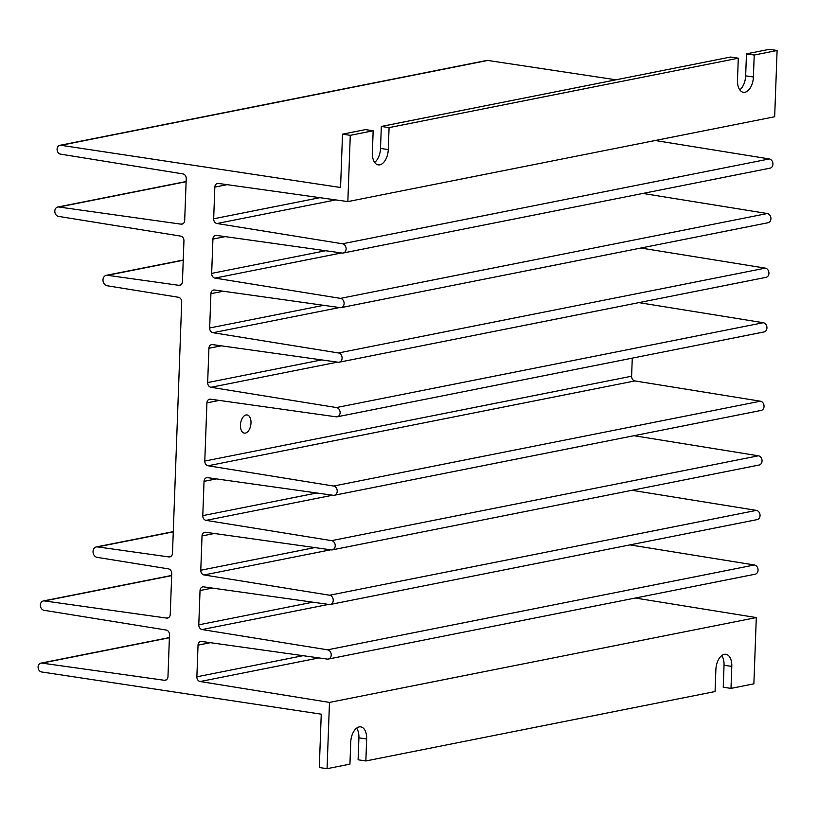 <?xml version="1.0" encoding="UTF-8"?>
<svg xmlns="http://www.w3.org/2000/svg" width="818" height="818" viewBox="0 0 818 818"><rect width="100%" height="100%" fill="white"/><g stroke="black" fill="none" stroke-linecap="round" stroke-linejoin="round"><path stroke-width="1.23" d="M632.273 358.131L631.608 376.208A4.264 3.456 -101.2 0 0 634.911 380.932L760.413 401.198A4.693 3.804 78.8 0 1 764.032 405.759A4.693 3.804 78.8 0 1 761.118 410.431L334.296 495.268A4.693 3.804 -101.2 0 0 337.21 490.606A4.693 3.804 -101.2 0 0 333.591 486.045L208.089 465.769A4.264 3.456 78.8 0 1 204.786 461.055L206.923 402.865A4.264 3.456 -101.2 0 1 209.572 399.215A4.264 3.456 -101.2 0 1 210.533 399.184L336.126 416.822A4.693 3.804 78.8 0 0 337.18 416.791L764.002 331.955A4.693 3.804 -101.2 0 0 766.916 327.282A4.693 3.804 -101.2 0 0 763.286 322.721L638.868 302.629M765.29 268.13L338.468 352.967A4.693 3.804 78.8 0 1 342.088 357.527A4.693 3.804 78.8 0 1 339.184 362.2L766.006 277.353A4.693 3.804 -101.2 0 0 768.92 272.691A4.693 3.804 -101.2 0 0 765.29 268.13L640.872 248.028M767.294 213.529L340.472 298.376A4.693 3.804 78.8 0 1 344.092 302.936A4.693 3.804 78.8 0 1 341.178 307.599L768 222.762A4.693 3.804 -101.2 0 0 770.914 218.089A4.693 3.804 -101.2 0 0 767.294 213.529L642.876 193.437M769.298 158.937L342.466 243.784A4.693 3.804 78.8 0 1 346.096 248.345A4.693 3.804 78.8 0 1 343.182 253.007L770.004 168.171A4.693 3.804 -101.2 0 0 772.918 163.498A4.693 3.804 -101.2 0 0 769.298 158.937L655.198 140.512M342.466 243.784L216.974 223.508A4.264 3.456 -101.2 0 1 213.672 218.784L214.827 187.118A4.264 3.456 -101.2 0 1 217.486 183.457A4.264 3.456 -101.2 0 1 218.437 183.436L347.844 201.596L774.666 116.759L777.1 50.491L769.339 49.315L746.456 53.865L745.658 75.839A13.875 7.791 -81.4 0 1 739.789 89.857M615.995 79.796L487.753 60.44A4.499 3.65 -101.2 0 0 486.71 60.46L59.888 145.307A4.499 3.65 78.8 0 1 60.931 145.287L340.564 187.496L342.517 134.162L350.278 135.328L347.844 201.596M635.31 598.03L756.302 617.57L753.879 683.838L730.995 688.388L723.235 687.222L724.042 665.249L731.793 666.414L730.995 688.388M629.993 544.89L754.4 564.982A4.693 3.804 78.8 0 1 758.03 569.543A4.693 3.804 78.8 0 1 755.116 574.216L328.294 659.052A4.693 3.804 -101.2 0 0 331.208 654.39A4.693 3.804 -101.2 0 0 327.578 649.829L202.077 629.553A4.264 3.456 78.8 0 1 198.784 624.84L200.042 590.535A4.264 3.456 78.8 0 1 202.69 586.884A4.264 3.456 78.8 0 1 203.651 586.854L329.245 604.492A4.693 3.804 -101.2 0 0 330.298 604.461A4.693 3.804 -101.2 0 0 333.212 599.798A4.693 3.804 -101.2 0 0 329.582 595.228L204.081 574.962A4.264 3.456 78.8 0 1 200.778 570.238L202.036 535.943A4.264 3.456 78.8 0 1 204.694 532.293A4.264 3.456 78.8 0 1 205.645 532.262L331.249 549.89A4.693 3.804 -101.2 0 0 332.302 549.87A4.693 3.804 -101.2 0 0 335.206 545.197A4.693 3.804 -101.2 0 0 331.587 540.637L206.085 520.371A4.264 3.456 78.8 0 1 202.782 515.647L204.04 481.342A4.264 3.456 78.8 0 1 206.698 477.692A4.264 3.456 78.8 0 1 207.649 477.671L333.253 495.299A4.693 3.804 -101.2 0 0 334.296 495.268M631.987 490.299L756.405 510.391A4.693 3.804 78.8 0 1 760.034 514.951A4.693 3.804 78.8 0 1 757.12 519.614L330.298 604.461M633.991 435.697L758.409 455.8A4.693 3.804 78.8 0 1 762.039 460.36A4.693 3.804 78.8 0 1 759.124 465.023L332.302 549.87M763.286 322.721L336.464 407.558L210.962 387.292A4.264 3.456 -101.2 0 1 207.66 382.568L208.917 348.274A4.264 3.456 -101.2 0 1 211.576 344.623A4.264 3.456 -101.2 0 1 212.527 344.593L338.131 362.221A4.693 3.804 78.8 0 0 339.184 362.2M338.468 352.967L212.966 332.701A4.264 3.456 -101.2 0 1 209.664 327.977L210.921 293.672A4.264 3.456 -101.2 0 1 213.58 290.022A4.264 3.456 -101.2 0 1 214.531 290.001L340.135 307.629A4.693 3.804 78.8 0 0 341.178 307.599M340.472 298.376L214.97 278.1A4.264 3.456 -101.2 0 1 211.668 273.386L212.925 239.081A4.264 3.456 -101.2 0 1 215.584 235.431A4.264 3.456 -101.2 0 1 216.535 235.4L342.129 253.038A4.693 3.804 78.8 0 0 343.182 253.007M328.294 659.052A4.693 3.804 -101.2 0 1 327.241 659.083L201.647 641.455A4.264 3.456 78.8 0 0 200.686 641.476A4.264 3.456 78.8 0 0 198.038 645.126L196.872 676.803L303.089 655.688M245.39 433.1A9.203 5.164 98.6 0 0 250.942 423.898A9.203 5.164 98.6 0 0 247.097 414.941A9.203 5.164 98.6 0 0 246.054 414.961A9.203 5.164 98.6 0 0 240.502 424.174A9.203 5.164 98.6 0 0 244.347 433.131A9.203 5.164 98.6 0 0 245.39 433.1M180.686 284.95L178.835 285.318L107.475 275.298A5.297 4.295 78.8 0 0 106.289 275.329A5.297 4.295 78.8 0 0 103.007 280.605A5.297 4.295 78.8 0 0 107.097 285.748L178.396 297.261A4.264 3.456 -101.2 0 1 181.698 301.985L172.486 553.244A4.264 3.456 78.8 0 1 169.827 556.905A4.264 3.456 78.8 0 1 168.876 556.925L170.727 556.557M178.835 285.318A4.264 3.456 -101.2 0 0 179.786 285.288A4.264 3.456 -101.2 0 0 182.445 281.637L183.948 240.829A4.264 3.456 -101.2 0 0 180.645 236.105L58.497 216.381A4.755 3.855 78.8 0 1 54.826 211.76A4.755 3.855 78.8 0 1 57.781 207.026A4.755 3.855 78.8 0 1 58.845 207.005L186.115 181.708M182.925 223.795L181.075 224.163L58.845 207.005M181.075 224.163A4.264 3.456 -101.2 0 0 182.036 224.132A4.264 3.456 -101.2 0 0 184.684 220.482L186.228 178.621A4.264 3.456 -101.2 0 0 182.925 173.907L60.573 154.142A4.499 3.65 78.8 0 1 57.096 149.776A4.499 3.65 78.8 0 1 59.888 145.307M336.464 407.558A4.693 3.804 78.8 0 1 340.094 412.129A4.693 3.804 78.8 0 1 337.18 416.791M756.302 617.57L329.48 702.417L200.175 681.527A4.264 3.456 78.8 0 1 196.872 676.803M329.48 702.417L327.057 768.685L319.296 767.509L321.249 714.175L41.616 671.967A4.499 3.65 -101.2 0 1 38.109 667.611A4.499 3.65 -101.2 0 1 40.9 663.122A4.499 3.65 -101.2 0 1 41.902 663.101L164.357 680.29L166.197 679.922M173.273 531.853L97.516 546.905A5.297 4.295 -101.2 0 0 96.33 546.935A5.297 4.295 -101.2 0 0 93.047 552.211A5.297 4.295 -101.2 0 0 97.138 557.355L168.436 568.878A4.264 3.456 78.8 0 1 171.739 573.592L170.246 614.4A4.264 3.456 78.8 0 1 167.588 618.06A4.264 3.456 78.8 0 1 166.637 618.081L44.397 600.923A4.755 3.855 -101.2 0 0 43.334 600.954A4.755 3.855 -101.2 0 0 40.379 605.678A4.755 3.855 -101.2 0 0 44.06 610.3L166.197 630.034A4.264 3.456 78.8 0 1 169.5 634.748L167.966 676.609A4.264 3.456 78.8 0 1 165.308 680.259A4.264 3.456 78.8 0 1 164.357 680.29M97.516 546.905L168.876 556.925M389.082 127.618L381.321 126.453L730.546 57.035L738.296 58.201L389.082 127.618L388.274 149.592A13.875 7.791 98.6 0 1 378.243 164.888A13.875 7.791 98.6 0 1 372.354 152.751L373.161 130.778L365.401 129.612L342.517 134.162M381.321 126.453L380.513 148.416L388.274 149.592M374.644 162.434A13.875 7.791 98.6 0 0 380.513 148.416M777.1 50.491L754.216 55.041L746.456 53.865M373.161 130.778L350.278 135.328M754.216 55.041L753.409 77.004A13.875 7.791 -81.4 0 1 743.378 92.311A13.875 7.791 -81.4 0 1 737.488 80.174L738.296 58.201M731.793 666.414A13.875 7.791 -81.4 0 0 725.914 654.288A13.875 7.791 -81.4 0 0 715.883 669.584L715.075 691.547L365.851 760.965L358.1 759.799L358.908 737.826A13.875 7.791 98.6 0 0 356.617 728.143M721.752 655.566A13.875 7.791 -81.4 0 1 724.042 665.249M365.851 760.965L366.658 739.002A13.875 7.791 98.6 0 0 360.769 726.865A13.875 7.791 98.6 0 0 350.738 742.161L349.94 764.135L327.057 768.685M207.66 382.568L321.658 359.91M221.259 345.82L208.917 348.274M209.664 327.977L323.652 305.319M223.263 291.228L210.921 293.672M211.668 273.386L325.656 250.727M225.267 236.627L212.925 239.081M213.672 218.784L319.879 197.68M214.827 187.118L227.169 184.663M198.038 645.126L210.369 642.682M200.042 590.535L212.373 588.081M312.773 602.181L198.784 624.84M202.036 535.943L214.377 533.489M314.777 547.579L200.778 570.238M204.04 481.342L216.381 478.898M316.771 492.988L202.782 515.647M219.255 400.411L206.923 402.865M631.608 376.208L204.786 461.055M210.962 387.292L337.507 362.139M183.232 260.247L107.475 275.298M487.753 60.44L60.931 145.287M745.658 75.839L753.409 77.004M169.387 637.764L41.902 663.101M358.908 737.826L366.658 739.002M200.175 681.527L318.938 657.917M44.397 600.923L171.668 575.627M166.637 618.081L168.477 617.713M216.974 223.508L335.738 199.899M214.97 278.1L341.515 252.946M212.966 332.701L339.511 307.548M634.911 380.932L208.089 465.769M760.413 401.198L333.591 486.045M332.629 495.217L206.085 520.371M758.409 455.8L331.587 540.637M330.625 549.808L204.081 574.962M756.405 510.391L329.582 595.228M328.621 604.4L202.077 629.553M754.4 564.982L327.578 649.829M186.115 181.524L57.781 207.026M106.289 275.329L183.242 260.032M169.398 637.58L40.9 663.122M43.334 600.954L171.678 575.443M173.283 531.649L96.33 546.935"/></g></svg>
